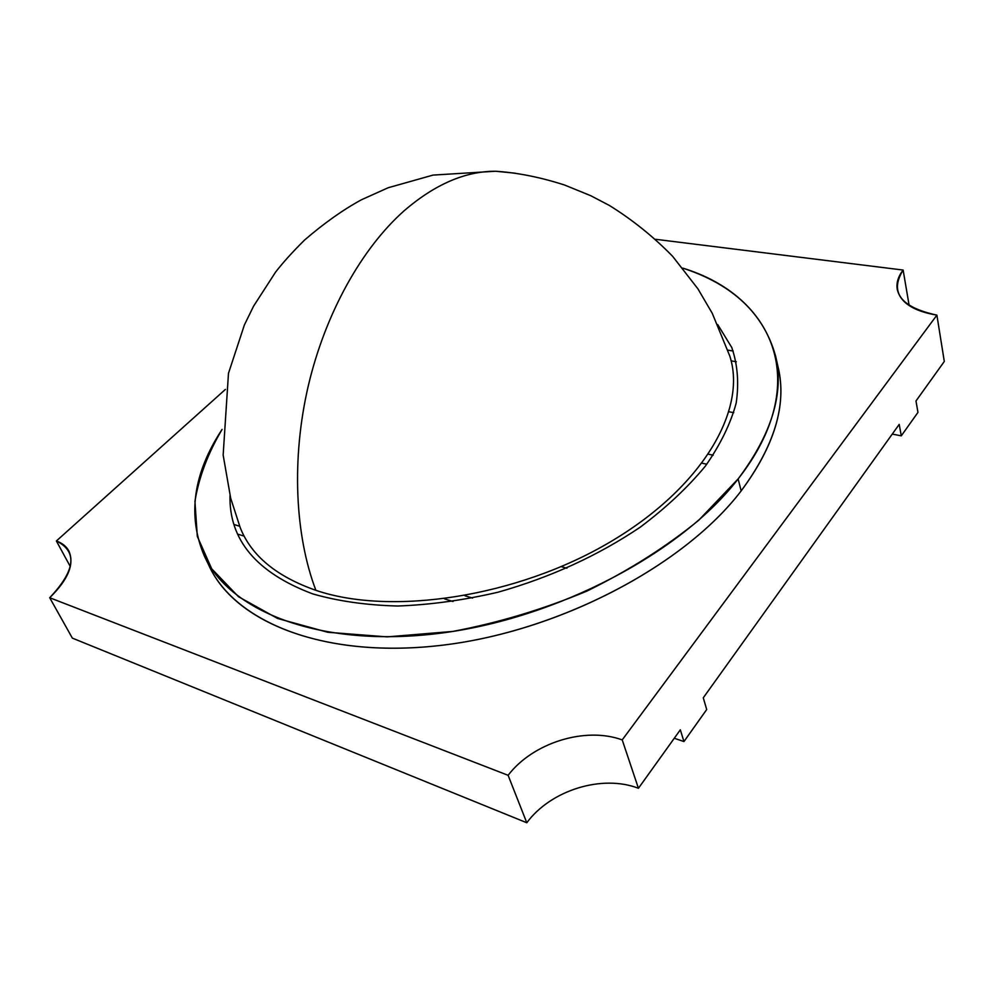 <?xml version="1.0" encoding="UTF-8"?>
<svg xmlns="http://www.w3.org/2000/svg" width="994" height="994" viewBox="0 0 994 994"><rect width="100%" height="100%" fill="white"/><g stroke="black" fill="none" stroke-linecap="round" stroke-linejoin="round"><path stroke-width="1.49" d="M655.642 239.305L903.136 270.057C889.369 292.224 900.614 307.245 936.895 315.123L622.219 739.909C585.342 726.353 532.908 742.692 508.108 775.308L49.7 597.729C75.494 570.481 77.718 551.571 56.372 540.984L225.389 389.424L56.372 540.984L70.326 566.592L56.372 540.984C62.15 543.035 66.275 546.302 68.772 550.8C74.712 563.822 68.35 579.465 49.7 597.729L72.363 638.123L526.795 822.759L72.363 638.123L49.7 597.729L508.108 775.308L526.795 822.759C550.763 790.155 602.103 774.214 638.434 788.279C602.103 774.214 550.763 790.155 526.795 822.759L508.108 775.308C532.908 742.692 585.342 726.353 622.219 739.909L638.434 788.279L680.331 729.807L638.434 788.279L622.219 739.909L936.895 315.123L944.3 361.456L915.983 400.98L944.3 361.456L936.895 315.123C913.486 311.184 900.266 302.574 897.234 289.266C896.215 282.868 898.178 276.456 903.136 270.057L909.175 305.605L903.136 270.057L655.642 239.305M207.212 561.523C230.359 619.759 319.795 658.823 438.366 645.678C556.739 632.756 683.773 566.207 741.151 490.924C776.202 443.486 788.068 400.532 776.774 362.064M899.21 424.388L703.28 697.8L899.21 424.388L901.285 435.832L899.21 424.388M472.548 598.077L464.881 595.717L472.548 598.077M239.691 526.248L234.037 524.509L239.691 526.248M729.074 411.777L733.746 412.684L729.074 411.777M713.183 455.215L708.573 454.233L713.183 455.215M561.225 566.642L566.903 568.245L561.225 566.642M733.162 351.031L727.881 350.149L733.162 351.031M892.239 434.105L901.285 435.832L917.959 412.386L915.983 400.98L917.959 412.386L901.285 435.832L892.239 434.105M680.331 729.807L683.947 741.561L706.709 709.542L703.28 697.8L706.709 709.542L683.947 741.561L674.28 738.256L683.947 741.561L680.331 729.807M453.003 601.519L444.579 598.885L453.003 601.519M244.139 536.126L237.728 534.126L244.139 536.126M731.124 360.872L736.33 361.766L731.124 360.872M702.211 463.216L706.809 464.223L702.211 463.216M775.643 356.25L778.252 367.83C786.838 405.043 774.463 446.07 741.151 490.924L738.132 478.922C771.679 434.142 784.179 393.251 775.643 356.25C763.914 313.868 732.951 284.483 682.741 268.107C773.021 295.665 813.763 382.553 738.132 478.922L741.151 490.924C684.655 564.965 560.852 630.755 443.896 645.019C326.777 659.469 236.05 623.25 209.647 566.953L204.466 556.267C230.695 612.254 321.596 648.1 439.236 633.352C556.702 618.802 681.238 552.838 738.132 478.922L698.645 520.322C666.191 546.849 628.929 570.444 586.858 591.119C543.022 609.409 498.28 622.853 452.655 631.451L387.126 636.881L327.747 632.271L277.525 618.442L238.485 596.711L211.685 568.779L197.321 536.425L194.936 501.398C198.875 477.269 207.92 453.276 222.084 429.42C193.06 473.554 187.195 515.836 204.466 556.267M717.78 324.665L731.783 347.527C737.61 364.562 739.089 383.075 736.194 403.042C730.64 423.618 720.377 444.641 705.405 466.074C687.786 487.408 666.03 507.797 640.136 527.242C597.891 555.683 550.539 577.34 498.056 592.2C463.589 600.239 430.104 604.849 397.6 606.017C366.339 605.197 338.059 601.159 312.75 593.903C256.576 572.755 228.993 539.953 229.987 495.484M729.82 356.113C747.177 409.516 702.982 487.408 609.844 542.177C516.955 597.059 391.313 616.056 315.881 590.324C294.808 534.809 291.391 458.433 308.302 385.784C325.386 313.172 361.729 248.413 404.098 210.815C434.776 184.387 465.254 171.192 495.534 171.241L515.252 173.192L495.534 171.241C465.254 171.192 434.776 184.387 404.098 210.815C361.729 248.413 325.386 313.172 308.302 385.784C291.391 458.433 294.808 534.809 315.881 590.324C276.369 576.47 251.134 555.547 240.2 527.578L230.683 498.218L223.153 455.066L228.483 373.297L244.4 324.926L253.594 306.14L275.562 272.132C282.905 262.627 292.596 251.904 304.636 239.976C324.255 223.091 343.191 209.684 361.468 199.757L388.207 187.729L433.036 175.093L495.534 171.241C517.514 172.67 540.537 177.267 564.592 185.033L590.722 195.694L609.384 205.46C632.308 219.686 653.381 236.634 672.615 256.303L697.925 288.844L712.276 313.346L729.82 356.113"/></g></svg>
